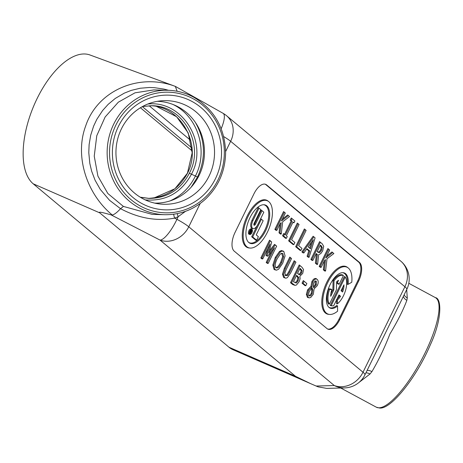 <?xml version="1.0" encoding="UTF-8"?>
<svg xmlns="http://www.w3.org/2000/svg" width="463" height="463" viewBox="0 0 463 463"><rect width="100%" height="100%" fill="white"/><g stroke="black" fill="none" stroke-linecap="round" stroke-linejoin="round"><path stroke-width="0.69" d="M317.207 279.392C315.714 278.454 314.227 279.351 312.751 282.094L311.912 286.886L308.474 290.301L307.299 294.52L308.341 297.483L309.29 297.894L310.795 297.42L313.306 294.277L314.111 288.86L317.271 285.648C318.55 282.829 318.532 280.746 317.207 279.392L317.155 279.351M142.621 106.478L151.777 105.732C183.14 105.385 204.964 144.566 189.373 173.214L197.51 177.011C206.052 158.34 205.346 140.15 195.403 122.446M189.373 173.214C180.622 189.685 167.282 198.089 149.358 198.43L141.678 197.522M148.067 198.378C165.609 197.579 178.764 189.176 187.527 173.168C202.296 144.965 181.074 106.328 150.492 105.72M191.167 187.179L197.51 177.011M250.929 231.627L251.241 230.458L250.929 231.627M154.694 203.112A50.907 48.424 91.5 0 0 199.09 175.436A50.907 48.424 91.5 0 0 157.333 101.328M250.605 233.3L250.969 231.951A0.874 0.417 111.9 0 0 251.623 231.286A0.874 0.417 111.9 0 0 251.617 230.348L251.23 230.024L249.91 232.727L250.587 231.789L250.605 233.3L249.817 232.767M209.062 176.096A51.827 49.298 91.5 0 0 206.446 123.893A51.827 49.298 91.5 0 0 161.905 100.766A51.827 49.298 91.5 0 0 121.433 128.824A51.827 49.298 91.5 0 0 159.237 203.917A51.827 49.298 91.5 0 0 209.062 176.096M190.721 140.434L149.155 105.743M250.807 233.474L249.788 233.011M251.23 230.024L250.888 229.868M249.91 232.727L249.476 232.565M249.47 232.646L250.066 232.854M215.469 178.672A57.383 54.576 91.5 0 0 191.977 101.438A57.383 54.576 91.5 0 0 118.453 126.335A57.383 54.576 91.5 0 0 141.944 203.57A57.383 54.576 91.5 0 0 215.469 178.672M142.355 106.623L191.983 148.05M251.328 230.105A2.315 1.105 111.9 0 0 251.201 229.694M249.592 233.693A2.315 1.105 111.9 0 0 250.211 233.271M192.151 150.932L140.422 107.757M251.704 232.605A2.35 1.117 -68.1 0 1 249.916 234.035A2.35 1.117 -68.1 0 1 249.771 231.442A2.35 1.117 -68.1 0 1 251.669 229.671A2.35 1.117 -68.1 0 1 251.704 232.605M358.825 382.583L370.006 373.994A7.778 4.323 39.5 0 0 365.92 372.825M193.47 97.103A62.239 59.195 91.5 0 0 167.947 90.273A62.239 59.195 91.5 0 0 113.724 124.107A62.239 59.195 91.5 0 0 164.73 214.705L152.223 214.381L123.401 206.423L120.548 208.68C138.611 218.299 156.639 221.453 174.62 218.131A70.017 66.597 91.5 0 0 178.22 216.667L185.507 211.331M173.677 214.224A7.778 2.246 -110.4 0 0 174.62 218.131L176.924 219.317A23.341 6.546 117.2 0 1 160.048 240.094L334.298 385.546A23.341 22.137 88.5 0 0 344.599 387.913L344.599 387.913A23.341 23.341 0 0 0 364.931 374.851L406.815 289.358A23.341 3.125 -153.9 0 0 404.899 286.747A23.341 20.285 -50.1 0 0 400.808 261.173A23.341 23.341 0 0 1 406.815 289.358M120.548 208.68L120.53 208.697C117.185 212.355 114.442 214.467 112.301 215.035L111.12 214.896L160.048 240.094A23.341 20.285 129.9 0 0 188.765 226.789L200.166 203.512M112.301 215.035C86.02 193.337 74.636 155.406 85.684 125.953C97.328 90.736 138.686 72.569 175.321 86.384L89.996 54.987A70.77 33.677 111.9 0 0 34.702 103.729A70.77 33.677 111.9 0 0 33.191 183.794L228.971 347.215A70.77 33.677 111.9 0 0 232.982 349.71L310.453 383.572L295.475 376.263L99.695 212.841C98.156 211.556 101.964 212.245 111.12 214.896M223.05 113.302A23.341 23.341 0 0 1 226.557 115.721A23.341 20.285 129.9 0 1 230.643 141.296L404.899 286.747L363.015 372.24A23.341 20.285 -50.1 0 1 334.298 385.546L316.142 386.032L318.168 386.871L326.687 388.393L344.599 387.913M370.006 373.994A62.239 17.31 -61.7 0 0 371.922 371.621C378.479 360.567 384.481 348.014 389.927 333.962C397.63 321.177 403.273 309.967 406.844 300.337A62.239 17.31 -61.7 0 0 407.278 297.923A7.778 5.84 9.1 0 1 404.135 294.827M407.278 297.923L406.699 289.595M168.567 90.297L163.977 89.093L154.312 87.657L149.3 87.49L140.196 88.236L131.232 90.389L124.234 93.173L115.322 98.393L108.22 104.302L102.641 110.489L96.831 119.327L93.63 126.104L90.725 135.15L89.116 144.595L88.786 152.657L89.816 163.427L91.651 171.194L95.106 180.281L100.309 189.454L109.511 200.265L120.53 208.697M123.401 206.423L107.85 193.517L97.919 176.119L94.238 156.158L96.773 135.717L105.124 117.012L118.325 102.178L135.022 92.814L153.872 89.909M175.321 86.384L177.138 91.269M256.236 234.897L263.175 220.718L261.392 219.231L252.705 236.963L256.624 240.228L258.366 236.674L256.236 234.897M251.878 232.75A2.807 1.337 111.9 0 0 251.884 229.266A2.807 1.337 111.9 0 0 249.748 230.973A2.807 1.337 111.9 0 0 249.788 234.475A2.807 1.337 111.9 0 0 251.878 232.75M255.402 224.283A1.644 0.781 -68.1 0 1 254.065 225.226A1.644 0.781 -68.1 0 1 254.158 223.241L260.802 209.67L259.02 208.182L252.902 220.672A6.349 3.021 111.9 0 0 253.371 228.67A6.349 3.021 111.9 0 0 257.717 224.688L263.835 212.204L262.052 210.711L255.402 224.283L254.511 223.878L261.271 210.08L262.052 210.711M371.922 371.621A7.778 3.964 38.2 0 0 367.09 370.441M406.844 300.337A7.778 5.562 11.1 0 1 403.342 296.447M177.236 213.634A7.778 2.188 -113.8 0 0 178.22 216.667L176.924 219.317A23.341 3.125 26.1 0 1 188.765 226.789L363.015 372.24A23.341 3.125 26.1 0 1 364.931 374.851M316.142 386.032L310.453 383.572M175.535 86.488L223.073 113.313A23.341 6.43 119.4 0 1 223.073 113.313A23.341 6.43 119.4 0 1 221.192 128.72M261.392 219.231L260.675 218.646M256.624 240.228L255.813 240.222L251.698 236.79L257.029 225.921M251.698 236.79L252.705 236.963M249.788 234.475L248.984 234.185A2.842 1.354 -68.1 0 1 248.938 230.643A2.842 1.354 -68.1 0 1 251.102 228.913L251.884 229.266M253.834 224.677A1.383 0.66 111.9 0 0 254.511 223.878M259.02 208.182L258.238 207.546L252.005 220.266L252.902 220.672M253.371 228.67L252.497 228.595A6.609 3.143 -68.1 0 1 252.005 220.266M341.816 291.349A11.199 5.33 111.9 0 0 342.875 287.008M248.55 242.288A20.343 9.682 111.9 0 0 264.738 230.325A20.343 9.682 111.9 0 0 263.655 204.733M297.969 273.801L299.312 274.165L300.672 272.435L301.135 270.554L300.047 269.061L300.956 269.148L302.073 270.716L301.563 272.84L300.059 274.721L298.647 274.356L297.535 273.425L300.018 268.361L300.956 269.148M293.577 281.857L295.533 282.517L297.165 280.595L297.836 277.65L296.8 276.191L297.709 276.278L298.78 277.806L298.056 280.995L296.291 283.078L295.533 282.517M296.361 275.821L296.8 276.191M275.311 267.082C276.683 268.193 278.506 266.52 280.781 262.075L282.69 256.496L281.608 253.261M317.375 251.768L319.048 251.994L320.691 249.765L321.299 247.306L320.448 245.818L321.357 245.905L322.242 247.474L321.582 250.165L319.829 252.538L318.058 252.318L317.196 251.6L320.384 245.095L321.357 245.905M320.147 245.569L320.448 245.818M311.483 242.271L309.654 248.133M342.614 292.014L341.063 290.718L343.945 284.832A11.459 5.452 -68.1 0 1 342.614 292.014M265.629 230.724A20.604 9.804 -68.1 0 1 248.886 242.583A20.604 9.804 -68.1 0 1 248.712 220.538A20.604 9.804 -68.1 0 1 264.095 204.75A20.604 9.804 -68.1 0 1 265.629 230.724M301.135 270.554L302.073 270.716M299.312 274.165L300.059 274.721M297.836 277.65L298.78 277.806M296.291 283.078L293.461 281.741L296.592 275.346L297.709 276.278M282.69 256.496L283.628 256.739L281.672 262.475C279.345 267.035 277.453 268.754 275.989 267.637C274.594 266.37 274.993 263.406 277.192 258.736L280.358 254.008L281.73 253.238L282.876 253.579L283.628 256.739M321.299 247.306L322.242 247.474M319.048 251.994L319.829 252.538M313.312 239.707L310.465 248.81L308.184 246.906L313.312 239.707M308.52 295.22C309.365 295.834 310.285 295.18 311.286 293.247L311.825 289.797L311.304 287.922M313.167 287.124L315.396 284.467L315.367 280.943M331.242 305.58A16.199 7.709 111.9 0 0 332.388 305.858A16.199 7.709 111.9 0 0 333.684 305.777L338.997 294.937L340.548 296.233A11.459 5.452 -68.1 0 1 337.452 299.908L337.498 303.769A16.199 7.709 111.9 0 0 345.583 290.255A16.199 7.709 111.9 0 0 345.213 277.065L331.242 305.58L330.223 305.447L344.455 276.394L345.213 277.065M331.838 289.705L329.563 289.346A16.199 7.709 111.9 0 0 329.442 304.081L336.427 289.821L336.618 281.764A11.459 5.452 -68.1 0 1 338.546 280.323L337.388 282.696L339.188 284.195L343.413 275.56A16.199 7.709 111.9 0 0 334.02 280.752L333.8 290.012L330.715 296.314A11.459 5.452 -68.1 0 1 331.838 289.705L331.253 289.161L328.73 288.762L329.563 289.346M337.596 311.171L337.527 306.02A18.96 9.023 -68.1 0 1 329.118 307.49A18.96 9.023 -68.1 0 1 328.956 287.205A18.96 9.023 -68.1 0 1 343.112 272.678A18.96 9.023 -68.1 0 1 348.159 284.328L351.764 282.245A25.286 12.032 111.9 0 0 348.28 268.013A25.286 12.032 111.9 0 0 326.166 286.082A25.286 12.032 111.9 0 0 329.615 314.435A25.286 12.032 111.9 0 0 337.596 311.171M358.582 281.186L339.715 319.696A15.557 7.402 -68.1 0 1 327.908 329.158A15.557 7.402 -68.1 0 1 327.028 328.608L234.203 251.131A15.557 7.402 -68.1 0 1 235.082 232.357L253.944 193.841A15.557 7.402 -68.1 0 1 265.559 184.297A15.557 7.402 -68.1 0 1 266.636 184.928L359.462 262.405A15.557 7.402 -68.1 0 1 358.582 281.186L357.777 280.856A15.534 7.391 111.9 0 0 358.657 262.11L265.831 184.627A15.534 7.391 111.9 0 0 265.149 184.176M267.406 232.206A25.286 12.032 111.9 0 0 268.76 201.636A25.286 12.032 111.9 0 0 248.214 216.186A25.286 12.032 111.9 0 0 250.095 248.058A25.286 12.032 111.9 0 0 267.406 232.206M304.093 281.232L303.062 283.333L305.852 285.665L306.882 283.559L303.311 280.595L302.055 283.165L303.062 283.333M299.856 276.289L302.744 273.367L303.549 269.53L301.951 267.215L299.995 265.583L291.516 282.887L295.024 285.358L296.447 285.023L299.127 281.753L300.122 278.68L299.856 276.289M285.295 268.523L283.414 274.385L284.595 277.621L285.937 278.188L287.344 277.667L290.637 272.985L295.926 262.18L294.943 261.363L289.63 272.221L287.627 275.392L285.555 275.659L284.878 273.101L286.273 269.344L291.563 258.545L290.585 257.723L285.295 268.523L284.404 268.123L289.803 257.092L290.585 257.723M274.507 247.682L267.203 262.596L268.187 263.412L276.666 246.108L275.3 244.968L268.8 253.116L271.677 241.941L270.334 240.824L261.855 258.128L262.77 258.892L270.074 243.984L267.018 255.721L267.614 256.218L274.507 247.682M278.547 269.252L282.69 263.331L285.081 255.912L283.848 251.583L282.21 251.062L280.323 251.947L276.168 257.879L273.783 265.276L275.01 269.622L276.614 270.155L278.547 269.252M305.152 229.573L296.667 246.877L300.944 250.448L301.951 248.399L298.652 245.65L306.13 230.389L304.37 228.936L295.666 246.71L296.667 246.877M325.553 259.645L324.303 269.946L325.576 271.011L327.034 258.73L333.875 253.55L332.683 252.555L325.761 257.978L329.656 250.026L328.672 249.21L320.193 266.514L321.177 267.336L324.563 260.42L325.553 259.645M284.421 234.162L283.553 235.933L286.412 238.318L287.28 236.552L286.337 235.765L293.085 221.991L294.028 222.778L294.89 221.007L292.031 218.623L291.163 220.388L292.107 221.175L285.358 234.949L283.64 233.531L282.546 235.76L283.553 235.933M317.375 254.459L316.339 263.297L317.612 264.361L318.677 254.633L320.726 253.666L322.694 250.836L323.712 246.351L322.277 243.868L320.379 242.282L311.9 259.593L312.878 260.409L316.252 253.521L317.375 254.459L316.021 253.996M281.226 222.645L279.982 232.953L281.255 234.012L282.714 221.731L289.554 216.557L288.362 215.555L281.435 220.984L285.335 213.032L284.351 212.21L275.873 229.521L276.857 230.337L280.242 223.426L281.226 222.645M315.095 237.872L313.885 236.865L302.918 252.098L303.913 252.925L306.952 248.648L309.77 250.998L308.069 256.398L309.105 257.26L315.095 237.872M298.103 223.693L289.624 240.997L293.901 244.568L294.902 242.519L291.609 239.77L299.086 224.509L297.321 223.056L288.617 240.829L289.624 240.997M312.768 289.954L312.178 293.652C311.107 295.712 310.112 296.418 309.203 295.77C308.399 294.879 308.52 293.276 309.556 290.967L312.212 287.969L312.768 289.954L311.825 289.797M316.362 281.099L316.287 284.867L313.85 287.72L313.341 285.769L313.873 282.656L315.141 281.058L316.362 281.099L315.453 281.012M332.388 305.858L331.514 305.783A16.46 7.83 -68.1 0 1 330.223 305.447M340.548 296.233L338.76 295.411M336.503 299.497L337.452 299.908M336.942 299.127A11.199 5.33 111.9 0 0 339.518 296.042M337.498 303.769L336.56 303.786L336.508 300.007M329.442 304.081L328.62 304.11A16.46 7.83 -68.1 0 1 328.73 288.762M336.613 282.048L336.861 281.539M337.388 282.696L336.601 282.563M339.188 284.195L338.378 284.189L336.595 282.708M343.413 275.56L342.851 275.057A16.46 7.83 -68.1 0 0 333.076 280.399L334.02 280.752M333.8 290.012L332.862 289.711L333.076 280.399M330.848 293.814L332.862 289.711M337.527 306.02L336.885 305.366A18.699 8.901 111.9 0 1 328.782 307.195M342.672 272.661A18.699 8.901 111.9 0 1 347.192 284.323L348.159 284.328M329.615 314.435L328.742 314.36A25.546 12.154 -68.1 0 1 325.257 285.717A25.546 12.154 -68.1 0 1 347.597 267.464L348.28 268.013M327.526 328.962A15.534 7.391 111.9 0 0 338.916 319.366L357.777 280.856M250.095 248.058L249.221 247.983A25.546 12.154 -68.1 0 1 247.323 215.787A25.546 12.154 -68.1 0 1 268.083 201.087L268.76 201.636M305.852 285.665L305.048 285.659L302.055 283.165M299.995 265.583L299.22 264.946L290.509 282.719L291.516 282.887M295.076 285.364L292.726 284.566L290.509 282.719M284.878 275.109L286.811 274.877L288.733 271.816L294.167 260.733L294.943 261.363M283.414 274.385L282.471 274.171L284.404 268.123M285.798 278.182L283.686 277.534L282.471 274.171M270.334 240.824L269.559 240.187L260.848 257.96L261.855 258.128M262.77 258.892L261.965 258.892L260.848 257.96M267.018 255.721L266.046 255.576L267.921 248.388M267.614 256.218L266.046 255.576M267.203 262.596L266.196 262.423L271.74 251.108M268.187 263.412L267.377 263.406L266.196 262.423M269.385 250.842L274.559 244.36L275.3 244.968M276.249 270.155L274.102 269.535L272.84 265.05L275.277 257.48L279.53 251.409L281.481 250.495L283.778 251.531M272.84 265.05L273.783 265.276M280.323 251.947L279.53 251.409M300.944 250.448L300.14 250.442L295.666 246.71M321.177 267.336L320.367 267.33L319.186 266.347L327.897 248.573L328.672 249.21M319.186 266.347L320.193 266.514M325.576 271.011L324.876 271.092L323.348 269.819L324.459 260.628M323.348 269.819L324.303 269.946M326.675 256.103L331.959 251.965L332.683 252.555M292.853 222.466L294.028 222.778M291.163 220.388L290.162 220.22L291.256 217.992L292.031 218.623M292.107 221.175L290.162 220.22M284.583 234.301L291.1 221.001M286.412 238.318L285.602 238.312L282.546 235.76M312.878 260.409L312.074 260.403L310.893 259.419L319.597 241.651L320.379 242.282M310.893 259.419L311.9 259.593M316.339 263.297L315.384 263.169L316.426 254.332M317.612 264.361L316.912 264.448L315.384 263.169M284.351 212.21L283.576 211.579L274.866 229.353L275.873 229.521M276.857 230.337L276.046 230.337L274.866 229.353M281.255 234.012L280.555 234.099L279.027 232.825L280.138 223.635M279.027 232.825L279.982 232.953M288.362 215.555L287.633 214.971L282.355 219.109M309.77 250.998L308.792 250.848L306.656 249.065M308.069 256.398L307.091 256.247L308.792 250.848M309.105 257.26L308.335 257.289L307.091 256.247M313.885 236.865L313.138 236.257L301.876 251.895L302.918 252.098M303.913 252.925L303.08 252.896L301.876 251.895M293.901 244.568L293.091 244.562L288.617 240.829M309.29 297.894L307.438 297.396L306.356 294.312L307.582 289.902L310.962 286.371L311.854 281.689C313.416 278.813 314.979 277.864 316.53 278.842M311.819 286.811L310.962 286.371M145.295 199.906C165.847 201.486 181.259 192.88 191.526 174.082C208.749 142.575 182.138 99.95 147.801 104.036M173.139 104.545C197.944 116.45 208.639 150.926 195.351 176.148C189.668 187.637 181.172 195.918 169.863 200.977M193.245 98.804A60.34 57.395 -88.5 0 1 217.951 180.02A60.34 57.395 -88.5 0 1 140.63 206.203A60.34 57.395 -88.5 0 1 115.924 124.987A60.34 57.395 -88.5 0 1 193.245 98.804M435.399 297.64A62.239 17.31 118.3 0 1 425.063 352.91A62.239 17.31 118.3 0 1 378.722 407.799A62.239 17.31 118.3 0 1 376.309 407.191L379.521 408.013C390.836 409.738 416.526 377.461 430.231 345.039C442.402 318.932 441.58 298.189 435.399 297.64L408.812 283.298M295.475 376.263L228.971 347.215M33.191 183.794L99.695 212.841M225.626 151.546L230.643 141.296A23.341 3.125 -153.9 0 0 223.704 136.597M300.672 272.435L301.563 272.84M297.165 280.595L298.056 280.995M280.781 262.075L281.672 262.475M281.967 253.493L282.876 253.579M320.691 249.765L321.582 250.165M311.286 293.247L312.178 293.652M315.396 284.467L316.287 284.867M339.715 319.696L338.916 319.366M266.636 184.928L265.831 184.627M359.462 262.405L358.657 262.11M292.726 284.566L293.635 284.658M287.627 275.392L286.811 274.877M283.686 277.534L284.595 277.621M288.733 271.816L289.63 272.221M275.277 257.48L276.168 257.879M274.102 269.535L275.01 269.622M307.582 289.902L308.474 290.301M306.356 294.312L307.299 294.52M307.438 297.396L308.341 297.483M311.854 281.689L312.751 282.094M151.777 105.732L142.61 106.484M140.225 197.186L149.358 198.43M156.789 106.565L176.623 116.757L188.198 132.945L192.162 152.854L187.434 173.197L174.939 188.742L154.127 197.915M151.494 198.222L148.056 198.378M151.349 105.778L150.481 105.72M164.73 214.705C179.933 214.901 193.355 209.855 204.993 199.576C218.276 187.098 225.151 171.524 225.626 152.859C224.931 127.938 214.236 109.361 193.546 97.126C185.513 92.82 176.976 90.534 167.947 90.273L153.814 89.909M340.762 388.017L376.309 407.191M226.557 115.721L400.808 261.173M283.813 251.559L283.13 251.004"/></g></svg>

